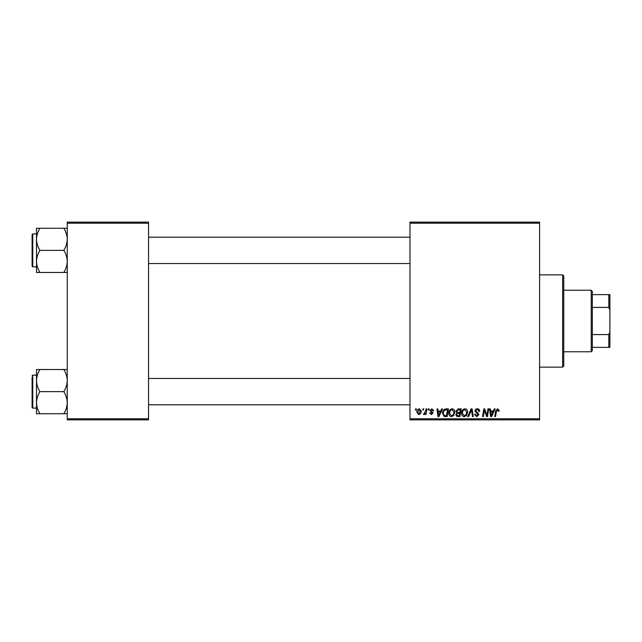 <?xml version="1.0" encoding="UTF-8"?>
<svg xmlns="http://www.w3.org/2000/svg" width="642" height="642" viewBox="0 0 642 642"><rect width="100%" height="100%" fill="white"/><g stroke="black" fill="none" stroke-linecap="round" stroke-linejoin="round"><path stroke-width="0.96" d="M539.601 419.86L409.973 419.86L409.973 418.769L539.601 418.769L539.601 419.86M539.601 223.231L409.973 223.231L409.973 222.14L539.601 222.14L539.601 418.769M428.35 408.882L429.153 408.882L428.984 409.973L428.166 409.973L428.35 408.882M422.958 408.882L423.76 408.882L423.592 409.973L422.773 409.973L422.958 408.882M452.177 408.777C453.942 409.098 454.825 410.206 454.817 412.1L453.758 415.51L451.478 416.666C449.657 416.337 448.766 415.189 448.822 413.247C448.806 410.8 449.922 409.315 452.177 408.777M441.672 408.882L442.539 408.882L438.967 416.57L437.988 416.57L436.937 408.882L437.74 408.882L437.996 410.976L440.725 410.976L441.672 408.882M458.123 408.882L461.205 408.882L459.905 416.57L456.871 416.441L455.812 414.7L456.871 412.822L455.916 411.273L458.123 408.882M471.059 408.882L472.079 408.882L473.258 416.57L472.448 416.57L471.445 409.973L468.564 416.57L467.697 416.57L471.059 408.882M499.155 410.471L499.083 411.177L498.28 411.273L497.526 409.676L496.483 411.121L495.56 416.57L494.749 416.57L495.696 410.928L497.582 408.777L499.155 410.471M487.96 408.882L488.771 408.882L487.455 416.57L486.612 416.57L484.413 410.045L483.338 416.57L482.527 416.57L483.827 408.882L484.67 408.882L486.893 415.39L487.96 408.882M409.973 223.231L409.973 418.769M494.3 408.882L495.167 408.882L491.595 416.57L490.616 416.57L489.565 408.882L490.368 408.882L490.624 410.976L493.353 410.976L494.3 408.882M477.303 408.777C478.908 408.866 479.702 409.732 479.678 411.378L478.884 411.474L478.675 410.342L477.247 409.676L475.682 410.968L477.977 412.942L478.884 414.628L476.733 416.666L474.486 414.275L475.289 414.194L476.757 415.767L478.081 414.676L474.887 411.041C475.032 409.596 475.834 408.842 477.303 408.777M464.96 408.777C466.726 409.098 467.609 410.206 467.601 412.1L466.541 415.51L464.262 416.666C462.441 416.337 461.55 415.189 461.606 413.247C461.59 410.8 462.705 409.315 464.96 408.777M433.743 410.671L432.949 410.872L431.801 409.476L430.75 410.334L433.045 412.983L431.368 414.572L429.546 412.87L430.349 412.774L431.408 413.873L432.243 413.103L429.947 410.398L431.833 408.777L433.743 410.671M446.15 408.882L448.421 408.882L447.121 416.57L444.224 416.465L442.531 413.424C442.482 411.458 443.277 410.005 444.914 409.066L446.15 408.882M419.362 408.777L421.264 411.008C421.337 412.958 420.494 414.146 418.728 414.572L416.867 412.236C416.818 410.358 417.653 409.203 419.362 408.777M426.039 408.882L426.85 408.882L425.903 414.467L425.092 414.467L425.301 413.312L424.001 414.572L423.455 414.371L425.63 411.113L426.039 408.882M415.567 408.882L416.369 408.882L416.201 409.973L415.382 409.973L415.567 408.882M148.543 419.86L67.249 419.86L67.249 418.769L148.543 418.769L148.543 419.86M148.543 223.231L67.249 223.231L67.249 222.14L148.543 222.14L148.543 418.769M67.249 223.231L67.249 418.769M491.852 414.154L492.912 411.875L490.737 411.875L491.218 415.727L491.852 414.154M465.915 414.917L466.798 412.068L464.896 409.676C463.187 410.19 462.352 411.41 462.401 413.328L464.286 415.767L465.915 414.917M459.247 415.671L459.656 413.271L457.056 413.592L456.614 414.668L457.882 415.671L459.247 415.671M459.808 412.373L460.242 409.781L457.963 409.821L456.711 411.289L458.115 412.373L459.808 412.373M439.224 414.154L440.292 411.875L438.109 411.875L438.59 415.727L439.224 414.154M446.471 415.671L447.466 409.781L446.439 409.781C444.32 409.973 443.285 411.209 443.333 413.472L444.296 415.543L446.471 415.671M453.132 414.917L454.014 412.068L452.12 409.676C450.403 410.19 449.577 411.41 449.625 413.328L451.503 415.767L453.132 414.917M418.769 413.873L420.462 411.089L419.354 409.476L417.669 412.236L418.769 413.873M562.665 274.864L563.764 275.964L563.764 366.036L562.665 367.136L562.665 274.864L539.601 274.864M36.498 239.314L36.498 261.422C36.626 257.538 37.766 253.855 39.916 250.364C37.774 246.929 36.634 243.238 36.498 239.314C36.626 235.429 37.766 231.746 39.916 228.263L36.498 228.263L36.498 239.314M32.758 266.847L32.1 266.189L32.1 234.547L32.758 233.889L32.758 266.847L36.498 266.847M67.249 228.263L63.831 228.263C65.966 231.698 67.105 235.389 67.249 239.314C67.121 243.198 65.982 246.881 63.831 250.364L39.916 250.364M63.831 228.263L39.916 228.263M63.831 250.364C65.966 253.807 67.105 257.498 67.249 261.422C67.121 265.307 65.982 268.99 63.831 272.473L39.916 272.473C37.774 269.038 36.634 265.347 36.498 261.422L36.498 272.473L39.916 272.473M63.831 272.473L67.249 272.473M67.249 369.527L63.831 369.527C65.966 372.962 67.105 376.653 67.249 380.578C67.121 384.462 65.982 388.145 63.831 391.636C65.966 395.071 67.105 398.762 67.249 402.686C67.121 406.571 65.982 410.254 63.831 413.737L39.916 413.737C37.774 410.302 36.634 406.611 36.498 402.686C36.626 398.802 37.766 395.119 39.916 391.636C37.774 388.193 36.634 384.502 36.498 380.578C36.626 376.693 37.766 373.01 39.916 369.527L36.498 369.527L36.498 413.737L39.916 413.737M36.498 375.153L32.758 375.153L32.758 408.111L32.1 407.453L32.1 377.352M63.831 369.527L39.916 369.527M63.831 391.636L39.916 391.636M63.831 413.737L67.249 413.737M591.226 351.76L591.226 290.24L592.325 291.34L592.325 350.66L591.226 351.76L563.764 351.76M591.226 290.24L563.764 290.24M609.9 347.362L608.801 347.362L608.801 334.586L609.9 331.986L609.9 347.362M592.325 347.362L608.801 347.362M592.325 294.638L609.9 294.638L609.9 331.986M592.325 334.586L608.801 334.586M609.9 310.014L608.801 307.414L608.801 294.638M592.325 307.414L608.801 307.414M562.665 367.136L539.601 367.136M32.758 233.889L36.498 233.889M409.973 237.187L148.543 237.187M409.973 263.549L148.543 263.549M148.543 404.813L409.973 404.813M148.543 378.451L409.973 378.451M32.758 408.111L36.498 408.111M32.758 375.153L32.1 375.811"/></g></svg>
